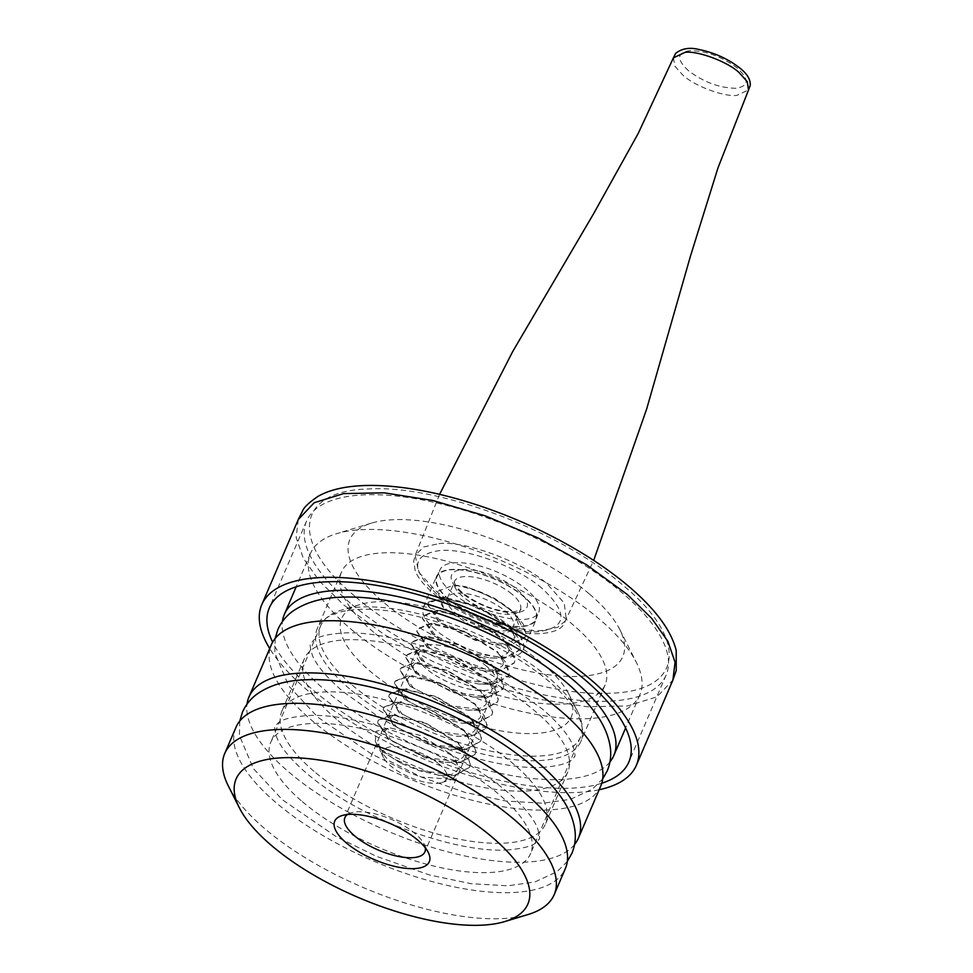 <?xml version="1.0" encoding="UTF-8"?>
<svg xmlns="http://www.w3.org/2000/svg" width="973" height="973" viewBox="0 0 973 973"><rect width="100%" height="100%" fill="white"/><g stroke="black" fill="none" stroke-linecap="round" stroke-linejoin="round"><path stroke-width="0.73" stroke-dasharray="4.87 3.65" d="M543.408 664.352A124.933 47.859 23.2 0 1 568.84 694.138A124.933 47.859 23.2 0 1 511.944 732.511A124.933 47.859 23.2 0 1 369.655 670.835A124.933 47.859 23.2 0 1 359.864 604.574A124.933 47.859 23.2 0 1 543.408 664.352M352.299 685.174A141.316 54.135 -156.8 0 0 487.266 750.39A141.316 54.135 -156.8 0 0 580.455 737.181A141.316 54.135 -156.8 0 0 577.609 711.531A141.316 54.135 -156.8 0 0 548.845 677.84A141.316 54.135 -156.8 0 0 341.219 610.217A141.316 54.135 -156.8 0 0 320.676 625.834A141.316 54.135 -156.8 0 0 352.299 685.174M425.323 847.848A43.517 16.675 -156.8 0 0 424.021 843.992A43.517 16.675 -156.8 0 0 415.155 833.606A43.517 16.675 -156.8 0 0 351.217 812.783A43.517 16.675 -156.8 0 0 347.519 814.498M486.792 666.469A43.517 16.675 -156.8 0 0 445.233 646.376A43.517 16.675 -156.8 0 0 416.529 650.45A43.517 16.675 -156.8 0 0 426.259 668.731A43.517 16.675 -156.8 0 0 467.831 688.811A43.517 16.675 -156.8 0 0 496.534 684.737A43.517 16.675 -156.8 0 0 486.792 666.469M302.36 801.679A141.316 54.135 -156.8 0 0 437.339 866.894A141.316 54.135 -156.8 0 0 530.528 853.674A141.316 54.135 -156.8 0 0 498.906 794.345A141.316 54.135 -156.8 0 0 363.938 729.13A141.316 54.135 -156.8 0 0 270.749 742.338A141.316 54.135 -156.8 0 0 302.36 801.679M235.928 727.415A179.202 68.645 -156.8 0 0 276.016 802.664A179.202 68.645 -156.8 0 0 447.179 885.357A179.202 68.645 -156.8 0 0 565.349 868.609M228.363 786.026A179.202 68.645 -156.8 0 0 264.838 828.741A179.202 68.645 -156.8 0 0 528.12 914.498M313.975 771.297A143.359 54.926 23.2 0 1 281.902 711.105A143.359 54.926 23.2 0 1 376.454 697.702A143.359 54.926 23.2 0 1 513.379 763.854A143.359 54.926 23.2 0 1 545.452 824.058A143.359 54.926 23.2 0 1 450.913 837.461A143.359 54.926 23.2 0 1 313.975 771.297M336.342 719.132A143.359 54.926 23.2 0 1 304.269 658.94A143.359 54.926 23.2 0 1 398.808 645.537A143.359 54.926 23.2 0 1 535.734 711.689A143.359 54.926 23.2 0 1 567.806 771.893A143.359 54.926 23.2 0 1 473.267 785.296A143.359 54.926 23.2 0 1 336.342 719.132M600.755 786.014A179.202 68.645 23.2 0 1 482.572 802.761A179.202 68.645 23.2 0 1 311.409 720.069A179.202 68.645 23.2 0 1 271.321 644.819M574.557 844.515A179.202 68.645 23.2 0 1 451.569 852.847A179.202 68.645 23.2 0 1 289.054 772.234A179.202 68.645 23.2 0 1 247.02 704.136M448.65 599.502A54.269 20.786 23.2 0 1 436.451 576.661A54.269 20.786 23.2 0 1 472.209 571.577A54.269 20.786 23.2 0 1 524.033 596.583A54.269 20.786 23.2 0 1 536.22 619.424A54.269 20.786 23.2 0 1 500.475 624.508A54.269 20.786 23.2 0 1 448.65 599.502M435.612 629.932A54.269 20.786 23.2 0 1 423.413 607.091A54.269 20.786 23.2 0 1 459.171 602.007A54.269 20.786 23.2 0 1 510.983 627.013A54.269 20.786 23.2 0 1 523.182 649.855A54.269 20.786 23.2 0 1 487.437 654.938A54.269 20.786 23.2 0 1 435.612 629.932M589.456 594.053A148.48 56.884 23.2 0 1 619.825 629.592A148.48 56.884 23.2 0 1 552.311 675.213A148.48 56.884 23.2 0 1 383.228 602.032A148.48 56.884 23.2 0 1 371.443 523.133A148.48 56.884 23.2 0 1 589.456 594.053M350.718 628.935A179.202 68.645 -156.8 0 0 521.832 711.506A179.202 68.645 -156.8 0 0 639.881 694.722A179.202 68.645 -156.8 0 0 636.257 662.199A179.202 68.645 -156.8 0 0 599.599 619.315A179.202 68.645 -156.8 0 0 336.5 533.715A179.202 68.645 -156.8 0 0 310.448 553.528A179.202 68.645 -156.8 0 0 350.718 628.935M349.526 688.835A143.359 54.926 23.2 0 1 317.307 628.509A143.359 54.926 23.2 0 1 411.737 615.082A143.359 54.926 23.2 0 1 548.626 681.136A143.359 54.926 23.2 0 1 580.845 741.462A143.359 54.926 23.2 0 1 486.415 754.89A143.359 54.926 23.2 0 1 349.526 688.835M373.741 632.316A143.359 54.926 23.2 0 1 341.523 571.99A143.359 54.926 23.2 0 1 435.965 558.563A143.359 54.926 23.2 0 1 572.854 624.63A143.359 54.926 23.2 0 1 605.072 684.943A143.359 54.926 23.2 0 1 510.63 698.383A143.359 54.926 23.2 0 1 373.741 632.316M609.962 761.92A179.202 68.645 23.2 0 1 487.096 770.288A179.202 68.645 23.2 0 1 324.641 689.796A179.202 68.645 23.2 0 1 282.413 621.54M451.934 592.484A53.758 20.591 23.2 0 1 439.905 569.91A53.758 20.591 23.2 0 1 475.359 564.887A53.758 20.591 23.2 0 1 526.709 589.687A53.758 20.591 23.2 0 1 538.738 612.26A53.758 20.591 23.2 0 1 503.284 617.296A53.758 20.591 23.2 0 1 451.934 592.484M448.954 599.441A53.758 20.591 23.2 0 1 436.926 576.867A53.758 20.591 23.2 0 1 472.379 571.832A53.758 20.591 23.2 0 1 523.729 596.644A53.758 20.591 23.2 0 1 535.758 619.217A53.758 20.591 23.2 0 1 500.304 624.252A53.758 20.591 23.2 0 1 448.954 599.441M601.752 783.241A195.585 74.933 23.2 0 1 313.063 690.064A195.585 74.933 23.2 0 1 272.635 642.18M350.329 603.126A195.585 74.933 23.2 0 1 306.568 520.993A195.585 74.933 23.2 0 1 435.551 502.7A195.585 74.933 23.2 0 1 622.355 592.958A195.585 74.933 23.2 0 1 666.116 675.092A195.585 74.933 23.2 0 1 537.132 693.384A195.585 74.933 23.2 0 1 350.329 603.126M599.149 789.748A203.783 78.071 23.2 0 1 307.359 690.271A203.783 78.071 23.2 0 1 269.728 648.553M438.531 763.659A34.821 13.342 23.2 0 1 441.742 782.535A34.821 13.342 23.2 0 1 391.061 766.274A34.821 13.342 23.2 0 1 383.496 757.578A34.821 13.342 23.2 0 1 399.039 746.838A34.821 13.342 23.2 0 1 438.531 763.659M450.28 753.698L453.029 756.422L460.363 770.652L452.25 779.349L421.406 777.038L388.896 760.74L380.102 750.84L379.202 744.004L377.256 745.196L383.155 752.02L401.8 763.635A51.204 19.618 23.2 0 1 393.591 758.697L385.965 753.248L375.31 741.329L376.089 731.246L390.185 727.889L421.212 735.697L450.28 753.698M469.168 587.874L494.977 598.529L514.559 613.014L519.862 628.753L501.411 633.642L470.068 624.994L443.737 607.711L437.303 591.511L453.686 585.089A51.204 19.618 23.2 0 1 469.022 587.546L468.864 587.874C486.403 593.311 501.509 601.569 514.158 612.637L526.259 633.605L525.517 636.622L510.849 644.758L476.138 640.112L442.034 623.352L428.096 605.255L428.594 602.798L442.095 597.361L444.941 597.422L475.42 605.267L508.137 625.286L520.664 646.644L519.923 649.66L505.267 657.797L470.543 653.151L435.977 636.05L422.513 618.293L423.012 615.836L436.512 610.399L439.358 610.472L469.825 618.305L502.542 638.324L515.07 659.682L514.328 662.71L499.672 670.835L464.96 666.189L430.382 649.088L416.918 631.331L417.417 628.886L430.917 623.45L433.763 623.511L464.243 631.343L497.398 651.764L509.487 672.732L508.745 675.749L494.089 683.873L459.365 679.239L424.8 662.126L411.336 644.369L411.822 641.925L425.335 636.488L428.181 636.549L458.648 644.394L491.365 664.401L503.892 685.77L503.15 688.787L488.495 696.923L453.783 692.277L419.205 675.177L405.741 657.42L406.24 654.963L419.74 649.526L422.586 649.587L453.065 657.432L486.22 677.853L498.31 698.809L497.568 701.825L482.912 709.962L448.188 705.316L413.622 688.215L400.146 670.458L400.645 668.001L414.157 662.564L417.003 662.637L447.471 670.47L480.188 690.489L492.715 711.847L491.973 714.875L477.317 723L442.606 718.354L408.028 701.253L394.564 683.496L395.062 681.051L408.563 675.615L411.409 675.676L441.888 683.508L474.593 703.528L487.132 724.897L486.391 727.913L471.735 736.038L437.011 731.404L402.433 714.291L388.969 696.534L389.468 694.09L402.968 688.653L436.293 696.559L469.01 716.566L481.538 737.935L480.796 740.952L466.14 749.088L431.416 744.442L396.85 727.342L383.386 709.585L383.885 707.128L397.385 701.691L430.698 709.597L463.416 729.616L475.943 750.974L475.201 753.99L460.545 762.127L425.833 757.481L391.255 740.38L377.792 722.623L378.29 720.166L391.791 714.729L425.116 722.635L457.821 742.654L470.36 764.012L469.618 767.028L454.963 775.165L420.239 770.519L393.591 758.697M401.8 763.635L419.387 770.725L439.65 775.335L454.294 775.639L469.436 767.454L470.154 764.754L467.514 754.756L458.088 743.469L425.578 723.328L392.083 715.155L378.108 720.592L377.621 722.781L388.555 738.823L424.982 757.687L445.233 762.297L459.876 762.601L475.031 754.416L475.736 751.703L473.109 741.718L463.683 730.431L431.173 710.29L397.677 702.105L383.703 707.553L383.216 709.743L394.15 725.785L430.577 744.649L450.827 749.259L465.471 749.563L480.613 741.365L481.331 738.665L478.704 728.68L469.266 717.393L436.755 697.24L403.26 689.066L389.285 694.503L388.799 696.704L399.745 712.747L436.159 731.599L456.41 736.22L471.054 736.512L486.208 728.327L486.914 725.627L484.286 715.641L474.86 704.355L442.35 684.201L408.855 676.028L394.88 681.465L394.393 683.654L405.327 699.696L441.754 718.56L462.005 723.17L476.648 723.474L491.791 715.289L492.508 712.589L489.881 702.591L480.443 691.304L447.945 671.163L414.437 662.99L400.475 668.427L399.976 670.616L410.922 686.658L447.337 705.522L467.599 710.132L482.231 710.436L497.385 702.251L498.091 699.538L495.464 689.553L486.038 678.266L453.527 658.125L420.032 649.94L406.057 655.388L405.571 657.578L416.505 673.62L452.931 692.484L473.182 697.094L487.826 697.398L502.98 689.2L503.686 686.5L501.059 676.515L491.62 665.228L459.122 645.075L425.615 636.901L411.652 642.338L411.153 644.54L422.1 660.582L458.514 679.434L478.777 684.055L493.42 684.347L508.563 676.162L509.28 673.462L506.641 663.477L497.215 652.19L464.705 632.036L431.209 623.863L417.235 629.3L416.748 631.489L427.682 647.532L464.109 666.396L484.359 671.005L499.003 671.309L514.158 663.124L514.863 660.424L512.236 650.426L502.798 639.139L470.3 618.998L436.804 610.825L422.829 616.262L422.343 618.451L433.277 634.493L469.691 653.357L489.954 657.967L504.598 658.271L519.74 650.086L520.458 647.373L517.831 637.388L508.393 626.101L475.882 605.96L442.387 597.775L428.412 603.224L427.925 605.413L438.859 621.455L441.389 623.425L475.286 640.319L495.537 644.929L510.18 645.233L525.335 637.035L526.04 634.335L523.413 624.35L513.987 613.063C495.683 597.738 475.578 588.41 453.686 585.089M455.911 613.391A35.843 13.731 -156.8 0 0 490.003 629.592A35.843 13.731 -156.8 0 0 513.282 626.162A35.843 13.731 -156.8 0 0 504.768 610.691A35.843 13.731 -156.8 0 0 470.689 594.491A35.843 13.731 -156.8 0 0 447.398 597.921A35.843 13.731 -156.8 0 0 455.911 613.391M354.731 596.108C288.786 541.608 295.816 490.222 369.399 488.945C439.662 484.858 561.689 531.416 623.912 586.062C689.857 640.575 682.827 691.949 609.256 693.226C538.981 697.325 416.955 650.755 354.731 596.108M298.297 519.509L296.133 537.327L303.308 558.234L319.497 581.197L343.883 605.072L384.517 634.724L433.107 661.628L485.819 683.666L538.519 699.113L587.047 706.739L627.609 705.96L656.994 696.826L672.902 680.054M688.543 70.774C676.211 59.256 676.77 52.53 690.222 50.608C706.362 50.9 722.039 56.738 737.266 68.098C749.599 79.616 749.04 86.342 735.588 88.275C719.448 87.971 703.759 82.133 688.543 70.774M673.474 57.723L674.824 66.176L683.155 75.395C694.746 86.111 724.326 97.118 736.938 95.39L748.578 89.905M541.876 588.191C516.444 566.444 467.794 548.358 440.392 550.463C411.372 554.622 410.168 569.132 436.768 593.98C462.199 615.739 510.849 633.824 538.264 631.72C567.271 627.549 568.475 613.039 541.876 588.191M438.896 543.664C464.291 540.197 523.802 562.321 547.118 583.897L564.231 603.029L566.335 620.032L557.687 627.378L543.262 630.309C517.867 633.776 458.356 611.64 435.04 590.076L418.475 571.856L415.252 555.279L423.656 546.948L438.896 543.664M511.895 594.089A35.843 13.731 -156.8 0 0 477.804 577.889A35.843 13.731 -156.8 0 0 454.513 581.319A35.843 13.731 -156.8 0 0 463.026 596.777A35.843 13.731 -156.8 0 0 497.118 612.99A35.843 13.731 -156.8 0 0 520.397 609.548A35.843 13.731 -156.8 0 0 511.895 594.089M461.397 592.63A40.963 15.69 23.2 0 1 463.318 569.497A40.963 15.69 23.2 0 1 517.247 589.553A40.963 15.69 23.2 0 1 515.325 612.674A40.963 15.69 23.2 0 1 461.397 592.63M568.84 694.138L577.609 711.531M351.217 812.783L342.192 815.52M416.529 650.45L344.892 817.6M580.455 737.181L530.528 853.674M320.676 625.834L270.749 742.338M496.534 684.737L424.897 851.886M424.021 843.992L428.266 852.409M359.864 604.574L341.219 610.217M506.422 850.001C538.969 847.641 538.434 839.164 538.933 839.273C540.185 839.59 539.687 835.831 537.461 827.974C533.751 818.038 519.521 799.392 489.443 778.193C438.081 741.098 354.269 712.82 307.882 715.593C291.474 716.809 281.404 719.424 277.694 723.413L275.383 726.32C274.131 725.992 274.617 729.762 276.855 737.607C280.565 747.556 294.783 766.201 324.873 787.4C376.235 824.484 460.047 852.762 506.422 850.001M239.759 721.066L239.407 735.515L253.357 768.561L282.413 799.794L336.159 836.634L376.125 856.216L429.713 875.031L470.908 883.666L507.76 885.819L535.016 881.927L557.079 871.662L567.295 861.458M304.269 658.94L281.902 711.105M567.806 771.893L545.452 824.058M541.815 767.405C574.35 765.106 574.058 756.337 574.325 756.678C575.59 756.994 575.092 753.211 572.829 745.318C568.864 735.32 558.697 723.219 542.35 709.025L508.015 684.603C456.775 652.701 384.846 630.723 343.299 632.997C326.879 634.214 316.809 636.829 313.099 640.818L310.788 643.725C309.523 643.396 310.022 647.191 312.284 655.084C316.261 665.082 326.417 677.172 342.764 691.377L377.098 715.8C428.339 747.702 500.268 769.667 541.815 767.405M275.164 638.47L274.812 652.919L288.762 685.965L317.806 717.21L371.564 754.039L411.53 773.62L465.118 792.436L506.301 801.071L543.153 803.224L570.409 799.332L592.484 789.067L602.701 778.862M423.413 607.091L436.451 576.661M619.825 629.592L636.257 662.199M341.523 571.99L317.307 628.509M639.881 694.722L625.615 727.986M310.448 553.528L296.193 586.792M605.072 684.943L580.845 741.462M371.443 523.133L336.5 533.715M523.182 649.855L536.22 619.424M436.926 576.867L439.905 569.91M306.568 520.993L269.302 607.93M666.116 675.092L628.85 762.029M535.758 619.217L538.738 612.26M439.577 494.357L415.252 555.279L413.659 561.239L415.264 571.066C418.305 578.315 424.581 585.904 434.104 593.846C460.91 616.736 511.786 635.71 540.891 633.593C558.295 632.109 562.163 626.746 563.598 624.69L593.688 560.399M447.398 597.921L454.44 582.049C454.634 581.878 452.992 584.128 462.807 593.031C479.531 605.315 496.364 611.616 513.306 611.908C519.971 610.351 522.343 609.572 520.397 609.548L513.282 626.162M441.742 782.535L452.25 779.349M443.737 607.711C442.739 607.261 441.669 605.303 440.514 601.813C443.712 595.172 447.519 598.273 446.583 597.495L444.941 597.422M495.537 644.929L503.455 644.831C512.163 641.56 515.641 638.957 513.866 636.999C512.649 627.488 508.441 626.284 508.77 625.846L509.353 626.405M438.859 621.455L439.054 621.613C438.227 621.674 436.853 619.4 434.919 614.814C438.227 608.222 441.827 611.324 440.988 610.533L439.358 610.472M489.954 657.967L497.86 657.87C506.58 654.598 510.047 651.995 508.283 650.037C507.055 640.526 502.846 639.322 503.175 638.884L503.759 639.443M433.277 634.493L433.459 634.651C432.644 634.712 431.27 632.45 429.324 627.853C432.644 621.261 436.245 624.362 435.393 623.571L433.763 623.511M484.359 671.005L492.277 670.92C500.986 667.648 504.464 665.033 502.688 663.087C501.46 653.576 497.252 652.36 497.58 651.922L498.176 652.494M427.682 647.532L427.877 647.69C427.05 647.75 425.675 645.488 423.741 640.891C427.05 634.299 430.65 637.4 429.811 636.61L428.181 636.549M478.777 684.055L486.682 683.958C495.403 680.686 498.869 678.072 497.106 676.126C495.877 666.614 491.669 665.41 491.997 664.96L492.581 665.532M422.1 660.582L422.282 660.728C421.467 660.789 420.081 658.526 418.147 653.929C421.455 647.337 425.067 650.438 424.216 649.66L422.586 649.587M473.182 697.094L481.1 696.996C489.808 693.725 493.287 691.122 491.511 689.164C490.283 679.653 486.074 678.449 486.403 678.011L486.999 678.57M416.505 673.62L416.699 673.778C415.872 673.839 414.498 671.565 412.564 666.979C415.872 660.387 419.472 663.489 418.633 662.698L417.003 662.637M467.599 710.132L475.505 710.035C484.226 706.763 487.692 704.16 485.928 702.202C484.7 692.691 480.492 691.487 480.82 691.049L481.404 691.608M410.922 686.658L411.105 686.816C410.29 686.877 408.903 684.615 406.969 680.018C410.278 673.425 413.878 676.527 413.039 675.736L411.409 675.676M462.005 723.17L469.91 723.085C478.631 719.813 482.109 717.198 480.334 715.252C479.105 705.741 474.897 704.525 475.225 704.087L475.809 704.659M405.327 699.696L405.51 699.855C404.695 699.915 403.321 697.653 401.387 693.056C404.695 686.464 408.295 689.565 407.456 688.775L405.814 688.714M456.41 736.22L464.328 736.123C473.048 732.851 476.515 730.236 474.739 728.29C473.523 718.779 469.314 717.575 469.643 717.125L470.227 717.697M399.745 712.747L399.927 712.893C399.1 712.954 397.726 710.691 395.792 706.094C399.1 699.502 402.7 702.603 401.861 701.825L400.231 701.752M450.827 749.259L458.733 749.161C467.454 745.89 470.92 743.287 469.156 741.329C467.928 731.818 463.72 730.614 464.048 730.176L464.632 730.735M394.15 725.785L394.333 725.943C393.518 726.004 392.143 723.73 390.197 719.144C393.518 712.552 397.118 715.654 396.266 714.863L394.637 714.802M445.233 762.297L453.15 762.2C461.859 758.928 465.337 756.325 463.562 754.367C462.333 744.856 458.125 743.652 458.453 743.214L459.049 743.773M388.555 738.823L388.75 738.981C387.923 739.042 386.549 736.78 384.615 732.183C387.923 725.59 391.523 728.692 390.684 727.901L390.185 727.889M439.65 775.335L447.556 775.25C452.19 774.63 455.364 772.951 457.091 770.227C460.156 770.409 455.473 756.909 453.029 756.422M379.202 744.004C377.463 745.087 383.605 753.649 383.155 752.02M383.496 757.578L380.102 750.84M377.256 745.196L375.31 741.329"/><path stroke-width="1.46" d="M417.794 840.149A51.46 19.715 -156.8 0 0 342.192 815.52A51.46 19.715 -156.8 0 0 346.218 842.813A51.46 19.715 -156.8 0 0 404.829 868.22A51.46 19.715 -156.8 0 0 428.266 852.409A51.46 19.715 -156.8 0 0 417.794 840.149M347.519 814.498A43.517 16.675 -156.8 0 0 344.892 817.6A43.517 16.675 -156.8 0 0 354.622 835.868A43.517 16.675 -156.8 0 0 396.193 855.96A43.517 16.675 -156.8 0 0 424.897 851.886A43.517 16.675 -156.8 0 0 425.323 847.848M504.817 921.553L528.12 914.498A179.202 68.645 -156.8 0 0 554.172 894.686L565.349 868.609A179.202 68.645 -156.8 0 0 525.262 793.36A179.202 68.645 -156.8 0 0 354.099 710.655A179.202 68.645 -156.8 0 0 235.928 727.415L224.739 753.491A179.202 68.645 -156.8 0 0 228.363 786.026L239.322 807.76A158.721 60.8 -156.8 0 0 271.625 845.598A158.721 60.8 -156.8 0 0 504.817 921.553A158.721 60.8 -156.8 0 0 492.387 837.364A158.721 60.8 -156.8 0 0 311.591 759.001A158.721 60.8 -156.8 0 0 239.322 807.76M554.172 894.686A179.202 68.645 -156.8 0 0 514.085 819.436A179.202 68.645 -156.8 0 0 342.922 736.743A179.202 68.645 -156.8 0 0 224.739 753.491M247.02 704.136A179.202 68.645 23.2 0 1 248.966 696.984L271.321 644.819A179.202 68.645 23.2 0 1 389.504 628.059A179.202 68.645 23.2 0 1 560.655 710.764A179.202 68.645 23.2 0 1 600.755 786.014L578.388 838.179A179.202 68.645 23.2 0 1 574.557 844.515M248.966 696.984A179.202 68.645 23.2 0 1 367.137 680.224A179.202 68.645 23.2 0 1 538.3 762.929A179.202 68.645 23.2 0 1 578.388 838.179M282.413 621.54A179.202 68.645 23.2 0 1 284.359 614.389A179.202 68.645 23.2 0 1 402.408 597.604A179.202 68.645 23.2 0 1 573.523 680.176A179.202 68.645 23.2 0 1 613.793 755.583A179.202 68.645 23.2 0 1 609.962 761.92M272.635 642.18A195.585 74.933 23.2 0 1 269.302 607.93A195.585 74.933 23.2 0 1 398.285 589.65A195.585 74.933 23.2 0 1 585.101 679.908A195.585 74.933 23.2 0 1 628.85 762.029A195.585 74.933 23.2 0 1 601.752 783.241M269.728 648.553A203.783 78.071 23.2 0 1 261.773 604.707A203.783 78.071 23.2 0 1 396.157 585.649A203.783 78.071 23.2 0 1 590.793 679.689A203.783 78.071 23.2 0 1 636.378 765.265A203.783 78.071 23.2 0 1 599.149 789.748M627.317 594.491L586.67 564.839L538.093 537.935L485.369 515.897L432.681 500.45L384.14 492.825L343.591 493.603L314.194 502.737L298.297 519.509L302.494 511.129C303.819 507.456 309.013 502.518 318.074 496.327C325.773 491.949 335.284 488.884 346.631 487.157C363.902 484.542 384.25 484.907 407.663 488.264C431.075 491.645 455.705 497.714 481.55 506.434C506.142 514.778 529.993 524.909 553.126 536.853C582.657 552.165 607.967 568.767 629.081 586.658C655.534 609.268 671.248 630.528 676.211 650.45L676.235 670.567L672.902 680.054L675.067 662.236L667.879 641.329L651.691 618.366L627.317 594.491M738.86 72.33C727.269 61.603 697.69 50.608 685.077 52.323L673.413 57.869L675.712 53.296C682.073 48.358 689.942 47.118 699.307 49.587C714.802 52.81 728.388 59.025 740.088 68.244C747.167 73.814 750.548 79.482 750.244 85.247L748.517 90.051L747.264 81.671L738.86 72.33M239.759 721.066L242.447 712.2C245.719 704.805 250.657 698.711 257.237 693.919C270.202 684.943 286.646 680.224 306.544 679.774C357.821 677.451 434.226 701.472 491.499 736.731C522.525 755.668 545.622 775.688 560.776 796.765C568.524 807.578 573.231 818.67 574.897 830.03C575.98 838.106 574.97 845.902 571.869 853.394L567.295 861.458M275.164 638.47L277.84 629.604C281.124 622.209 286.05 616.116 292.63 611.324C305.607 602.348 322.051 597.629 341.961 597.179C393.165 594.868 469.424 618.816 526.673 654.002C557.724 672.927 580.857 692.934 596.072 714.012C603.856 724.849 608.599 735.953 610.29 747.337C611.397 755.449 610.387 763.27 607.274 770.798L602.701 778.862M625.615 727.986L613.793 755.583M296.193 586.792L284.359 614.389M672.902 680.054L636.378 765.265M298.297 519.509L261.773 604.707M439.577 494.357L512.71 351.521L593.445 213.987L638.154 133.556L673.413 57.869M593.688 560.399L646.68 408.94L690.611 255.619L718.013 167.782L748.517 90.051"/></g></svg>
